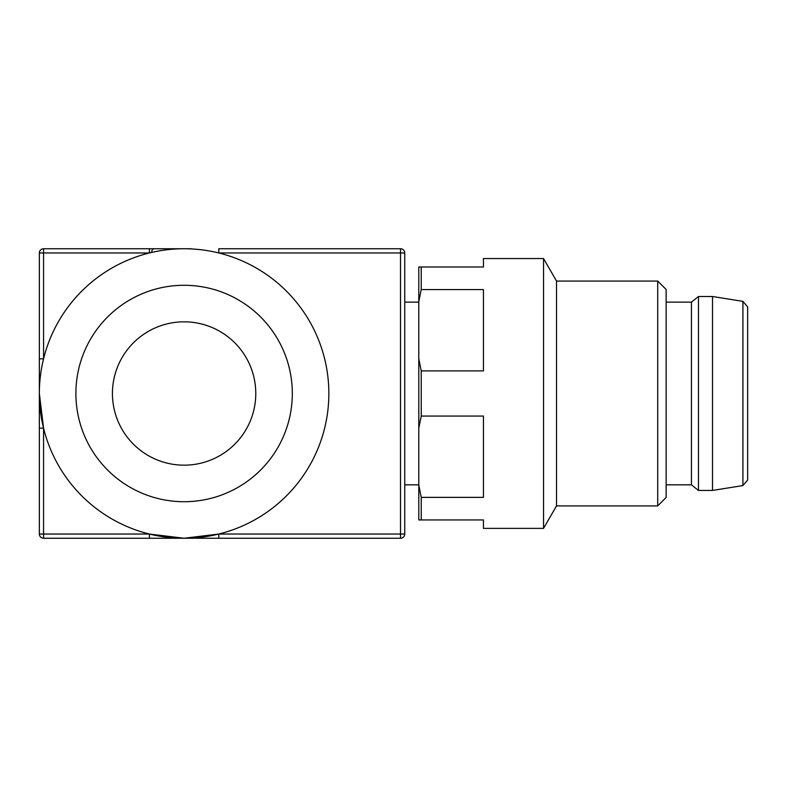 <?xml version="1.0" encoding="UTF-8"?>
<svg xmlns="http://www.w3.org/2000/svg" width="787" height="787" viewBox="0 0 787 787"><rect width="100%" height="100%" fill="white"/><g stroke="black" fill="none" stroke-linecap="round" stroke-linejoin="round"><path stroke-width="1.18" d="M184.099 285.288A108.213 108.213 0 0 0 90.387 447.606A108.213 108.213 0 0 0 277.821 447.606A108.213 108.213 0 0 0 184.099 285.288M404.744 484.822L404.744 252.961L404.744 534.039L404.744 484.822L418.792 484.822M39.35 505.933L39.35 534.039A4.22 4.22 0 0 0 43.57 538.249L149.422 538.249L149.422 534.039L184.099 538.249L149.422 538.249L218.786 538.249L184.099 538.249L218.786 534.039L218.786 538.249L400.524 538.249A4.22 4.22 0 0 0 404.744 534.039A4.22 4.22 0 0 1 400.524 538.249A4.22 4.22 0 0 0 404.744 534.039A4.22 4.22 0 0 1 400.524 538.249L400.524 252.961L218.786 252.961L218.786 248.751L400.524 248.751A4.22 4.22 0 0 1 404.744 252.961A4.22 4.22 0 0 0 400.524 248.751L400.524 252.961L404.744 252.961M39.35 393.5L43.57 428.177L43.57 534.039L39.35 534.039L39.35 252.961A4.22 4.22 0 0 1 43.57 248.751L184.099 248.751A144.749 144.749 0 0 0 58.74 465.874A144.749 144.749 0 0 0 309.458 465.874A144.749 144.749 0 0 0 184.099 248.751L191.133 248.751M39.35 497.492L39.35 289.508M184.099 248.751L149.422 248.751L149.422 252.961L39.35 252.961L39.35 281.067M43.57 428.177L39.35 428.177M39.35 358.823L43.57 358.823L43.57 248.751M151.783 251.555A2.814 2.814 0 0 1 154.586 248.751A2.814 2.814 0 0 0 151.783 251.555A2.814 2.814 0 0 1 154.586 248.751M666.136 484.822L691.439 484.822L691.439 302.119L666.136 302.119M747.65 474.984L747.65 306.92L747.65 480.031L742.918 485.579L712.52 490.439L712.52 296.502L698.462 296.502L698.462 490.439L712.52 490.439M691.439 484.822L698.462 490.439M421.232 416.057L418.792 428.197L418.792 485.235L421.232 497.374L421.232 519.951L483.444 519.951L483.444 528.382L543.542 528.382L543.542 258.559L483.444 258.559L483.444 266.99L421.232 266.99L421.232 289.577L483.444 289.577L483.444 370.893L421.232 370.893L421.232 416.057L483.444 416.057L483.444 497.374L421.232 497.374M418.792 428.197L418.792 358.744L421.232 370.893M421.232 289.577L418.792 301.716L418.792 358.744M418.792 301.716L418.792 266.99L421.232 266.99M421.232 519.951L418.792 519.951L418.792 485.235M657.706 505.903L657.706 281.048L666.136 289.478L666.136 497.473L657.706 505.903L556.517 505.903L556.517 281.048L543.542 258.559M184.099 321.824A71.676 71.676 0 0 0 122.034 429.338A71.676 71.676 0 0 0 246.174 429.338A71.676 71.676 0 0 0 184.099 321.824M43.57 538.249L43.57 534.039L149.422 534.039M218.786 534.039L404.744 534.039M742.918 485.579L742.918 301.362L747.65 306.92M742.918 301.362L712.52 296.502M691.439 302.119L698.462 296.502M404.744 302.119L418.792 302.119M657.706 281.048L556.517 281.048M556.517 505.903L543.542 528.382"/></g></svg>
